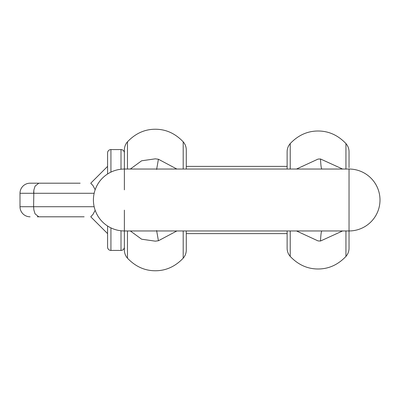 <?xml version="1.0" encoding="UTF-8"?>
<svg xmlns="http://www.w3.org/2000/svg" width="400" height="400" viewBox="0 0 400 400"><rect width="100%" height="100%" fill="white"/><g stroke="black" fill="none" stroke-linecap="round" stroke-linejoin="round"><path stroke-width="0.6" d="M287.125 169.04L287.125 151.775A12.385 12.385 0 0 1 290.22 143.585C298.18 135.21 307.47 131.02 318.085 131.005C328.7 131.02 337.985 135.21 345.945 143.585A12.385 12.385 0 0 1 349.04 151.775L349.04 167.62M349.04 169.365L349.04 248.225A12.385 12.385 0 0 1 345.945 256.415C337.985 264.79 328.7 268.98 318.085 268.995C307.47 268.98 298.18 264.79 290.22 256.415A12.385 12.385 0 0 1 287.125 248.225L287.125 230.96M342.595 169.04L320.51 158.985L318.085 159.075L296.495 169.04M296.495 230.96L318.085 240.925L320.51 241.015L342.59 230.96M321.59 169.04L321.895 169.045C321.29 168.855 320.825 165.505 320.51 158.985M349.04 230.96A30.96 30.96 0 0 0 380 200A30.96 30.96 0 0 0 349.04 169.04L124.375 169.04A30.96 30.96 0 0 0 93.415 200A30.96 30.96 0 0 0 124.375 230.96L349.04 230.96M151.215 169.04L128.655 169.04M130.345 169.04L141.645 160.78L155.33 158.83L158.425 159.25L156.62 169.45M156.62 230.55L158.425 240.75L155.33 241.165L141.63 239.21L130.34 230.96M158.425 159.25L176.865 169.04M186.29 169.04L186.29 150.005A12.385 12.385 0 0 0 183.195 141.815C175.18 133.42 165.895 129.225 155.33 129.24C144.77 129.225 135.485 133.42 127.47 141.815A12.385 12.385 0 0 0 124.375 150.005L124.375 189.855M186.29 249.995L186.29 230.96L186.29 249.995A12.385 12.385 0 0 1 183.195 258.185C175.18 266.58 165.895 270.775 155.33 270.76C144.77 270.775 135.485 266.58 127.47 258.185A12.385 12.385 0 0 1 124.375 249.995L124.375 210.145M158.425 240.75L176.865 230.96M107.57 226L107.57 247.055A3.36 3.36 0 0 0 110.93 250.42L121.01 250.42A3.36 3.36 0 0 0 124.375 247.055L124.375 249.995M37.315 216.805L84.135 216.805M107.57 232.04L107.57 233.61L90.76 216.805L93.065 214.285L95.17 210.28M38.8 216.805L35.06 213.85L33.86 209.925L33.605 206.72L94.155 206.72M30.085 216.805A10.085 10.085 0 0 1 20 206.72L33.605 206.72L33.86 209.925L35.06 213.855M107.57 233.61L107.57 232.09M80.145 183.195L38.8 183.195L35.06 186.145L33.86 190.075L33.605 206.72M121.01 169.225L121.01 149.58L110.93 149.58A3.36 3.36 0 0 0 107.57 152.945L107.57 174M38.8 183.195L35.06 186.145L33.86 190.075L33.605 193.28L20 193.28A10.085 10.085 0 0 1 30.085 183.195L46.535 183.195M95.17 189.72L93.065 185.715L90.76 183.195L107.57 166.39M121.01 149.58A3.36 3.36 0 0 1 124.375 152.945L124.375 164.09M186.29 233.61L287.125 233.61M186.29 166.39L287.125 166.39M349.04 231.845L349.04 231.235M290.22 169.04L290.22 143.585M290.22 256.415L290.22 230.96M345.945 256.415L345.945 230.96M345.945 169.04L345.945 143.585M320.51 241.015C320.825 234.495 321.29 231.145 321.9 230.955M183.195 141.815L183.195 169.04M127.47 169.04L127.47 141.815M127.47 258.185L127.47 230.96M183.195 230.96L183.195 258.185M33.605 193.28L94.155 193.28M110.93 149.58L110.93 172.115M110.93 227.885L110.93 250.42M121.01 250.42L121.01 230.775M20 193.28L20 206.72"/></g></svg>
